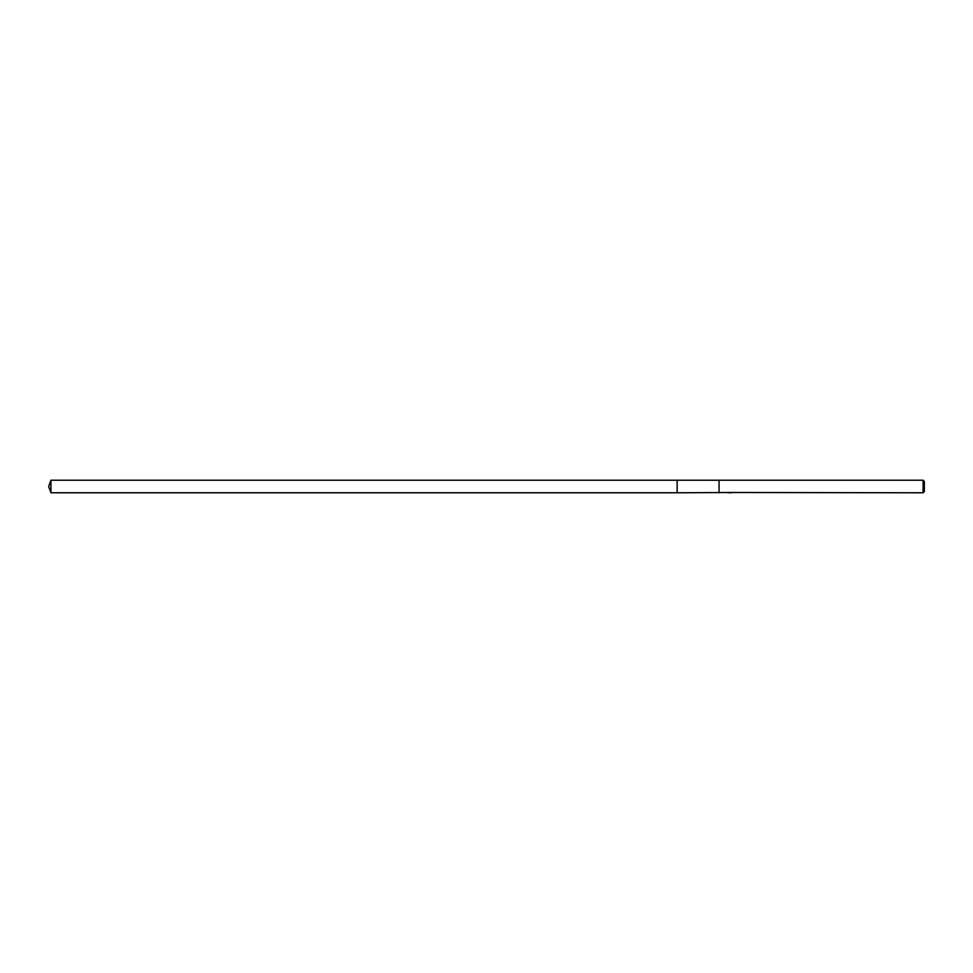 <?xml version="1.0" encoding="UTF-8"?>
<svg xmlns="http://www.w3.org/2000/svg" width="973" height="973" viewBox="0 0 973 973"><rect width="100%" height="100%" fill="white"/><g stroke="black" fill="none" stroke-linecap="round" stroke-linejoin="round"><path stroke-width="1.46" d="M729.774 492.496L677.147 492.788L677.147 480.212L923.097 480.212L924.35 481.477L924.35 491.523L923.097 492.788L730.164 492.496M730.164 492.691L728.789 492.727M923.097 492.788L923.097 480.212M719.047 492.788L719.047 480.212M729.774 492.666L727.755 492.666M727.549 492.727L728.777 492.435M728.412 492.496L730.893 492.496M730.528 492.435L731.757 492.727M731.878 492.715C729.774 492.727 729.774 492.752 731.878 492.764M50.937 492.788L50.937 480.212L677.147 480.212L677.147 492.788L50.937 492.788L48.65 486.5L50.937 480.212"/></g></svg>
